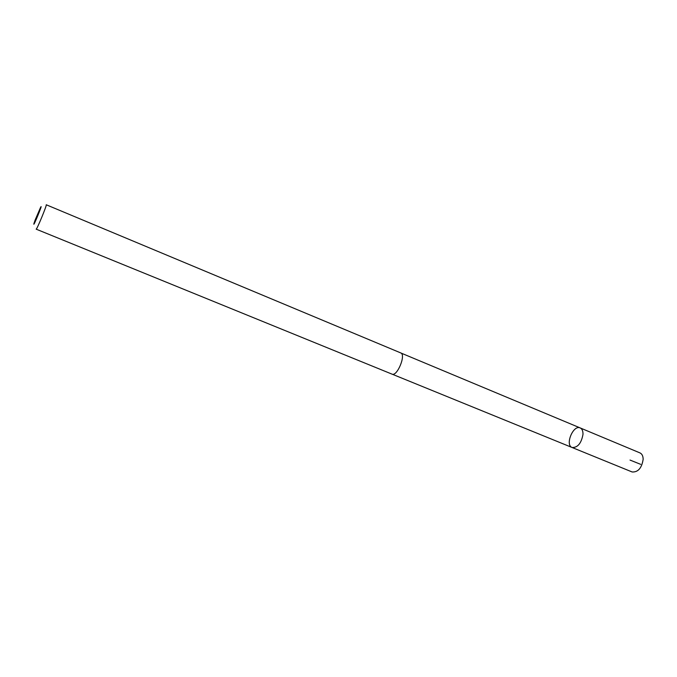 <?xml version="1.0" encoding="UTF-8"?>
<svg xmlns="http://www.w3.org/2000/svg" width="677" height="677" viewBox="0 0 677 677"><rect width="100%" height="100%" fill="white"/><g stroke="black" fill="none" stroke-linecap="round" stroke-linejoin="round"><path stroke-width="1.02" d="M582.99 434.338C581.348 443.3 577.718 447.692 572.107 447.505C564.762 445.017 573.224 424.513 580.189 427.923C582.118 428.846 583.049 430.987 582.99 434.338C581.348 443.3 577.718 447.692 572.107 447.505L632.106 471.962C638.047 472.334 641.728 468.12 643.15 459.336C643.099 456.027 642.041 453.886 639.968 452.905L580.189 427.923C582.118 428.846 583.049 430.987 582.99 434.338M391.991 374.127C397.12 376.877 406.318 354.587 400.75 352.92L46.231 204.759C47.297 204.437 36.693 230.138 36.16 229.156L391.991 374.127M35.196 219.898L34.011 223.3C32.234 229.655 43.802 201.636 40.578 207.39L35.196 219.898M630.025 460.064L640.679 464.346M392.211 374.203L572.107 447.505M400.953 353.022L580.189 427.923"/></g></svg>
